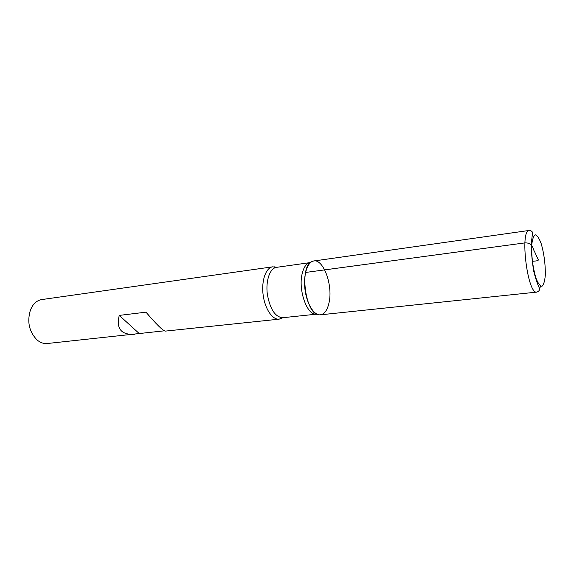 <?xml version="1.0" encoding="UTF-8"?>
<svg xmlns="http://www.w3.org/2000/svg" width="574" height="574" viewBox="0 0 574 574"><rect width="100%" height="100%" fill="white"/><g stroke="black" fill="none" stroke-linecap="round" stroke-linejoin="round"><path stroke-width="0.86" d="M316.898 314.122L282.695 317.723L279.172 319.158C272.399 320.027 264.786 308.676 263.093 294.577C261.306 280.485 265.934 267.62 272.715 266.817L276.481 267.355C269.995 268.115 265.59 280.499 267.305 294.053C270.01 309.142 275.14 317.035 282.695 317.723L280.478 318.886M272.715 266.817L41.873 299.556C38.243 300.116 35.179 302.154 32.682 305.669L30.601 309.537C26.87 321.318 28.965 331.406 36.894 339.808C40.173 342.613 43.638 343.848 47.298 343.51L164.293 330.825M279.172 319.158L165.219 331.126C162.578 330.409 156.164 324.088 145.99 312.17L119.27 315.399C116.013 328.536 121.035 334.864 134.323 334.369M329.06 302.613C333.193 284.804 322.861 257.439 312.966 261.177C298.53 263.76 304.959 315.851 319.589 314.846C324.138 314.696 327.295 310.613 329.06 302.613M119.27 315.399L139.145 333.472M320.443 314.825C314.043 315.657 306.717 303.919 304.973 289.404C303.137 274.903 307.391 261.737 313.799 260.991L529.293 230.432C519.527 229.873 527.563 295.007 536.905 292.094L320.443 314.825M532.349 261.357C534.99 260.897 539.589 261.127 537.989 259.168L534.939 252.438C532.586 249.13 533.533 242.659 524.894 242.895L305.533 272.463M316.532 314.143C307.377 316.188 297.928 290.135 302.182 273.611C303.811 266.953 306.473 263.287 310.175 262.598L276.481 267.355L274.049 266.767M545.3 275.255C545.465 264.427 544.109 253.938 541.239 243.785C539.259 238.447 537.278 235.462 535.305 234.831C533.533 235.885 532.328 239.38 531.696 245.299C531.445 256.592 532.859 267.506 535.929 278.038C538.003 283.334 540.019 286.089 541.956 286.297C543.657 284.84 544.769 281.16 545.3 275.255M540.521 286.089L539.46 289.518M310.534 262.533L310.175 262.598M536.905 292.094C538.893 291.262 539.732 290.186 539.438 288.851C539.481 287.423 537.314 285.343 533.784 271.423C531.754 259.297 531.022 249.209 531.574 241.145L532.543 232.936C532.485 231.573 531.402 230.734 529.293 230.432"/></g></svg>
